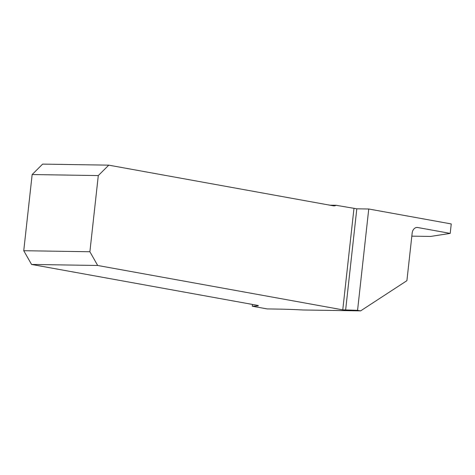 <?xml version="1.0" encoding="UTF-8"?>
<svg xmlns="http://www.w3.org/2000/svg" width="475" height="475" viewBox="0 0 475 475"><rect width="100%" height="100%" fill="white"/><g stroke="black" fill="none" stroke-linecap="round" stroke-linejoin="round"><path stroke-width="0.71" d="M277.958 309.088A140.576 11.376 6.3 0 1 302.919 309.979L360.608 310.887L357.562 310.335L342.772 309.848L97.684 265.478L31.552 264.438L256.156 305.104A6.502 0.528 6.3 0 1 258.37 305.752A6.502 0.528 6.3 0 1 257.711 305.906L252.267 306.221L267.152 308.916L277.958 309.088M360.608 310.887L406.909 280.678L412.163 233.077A6.502 4.922 -89.1 0 1 417.139 227.46A6.502 4.922 -89.1 0 1 417.745 227.519L450.205 233.397L451.25 223.939L368.748 209L357.562 310.335M98.295 175.572L89.888 251.75L23.75 250.711L32.157 174.539L98.295 175.572L108.763 165.152L42.625 164.112L32.157 174.539M89.888 251.75L97.684 265.478M329.882 205.188L336.092 205.283L356.808 208.816L368.748 209M336.092 205.283A6.502 4.922 -89.1 0 1 333.973 205.877A6.502 4.922 -89.1 0 1 333.367 205.817L108.763 165.152M31.552 264.438L23.75 250.711M450.205 233.397L430.593 236.437L411.825 236.146M252.463 304.439L252.267 306.221M342.772 309.848L353.958 208.519M356.808 208.816L345.622 310.145M416.527 227.501L417.745 227.519M257.711 305.906L257.765 305.455"/></g></svg>
